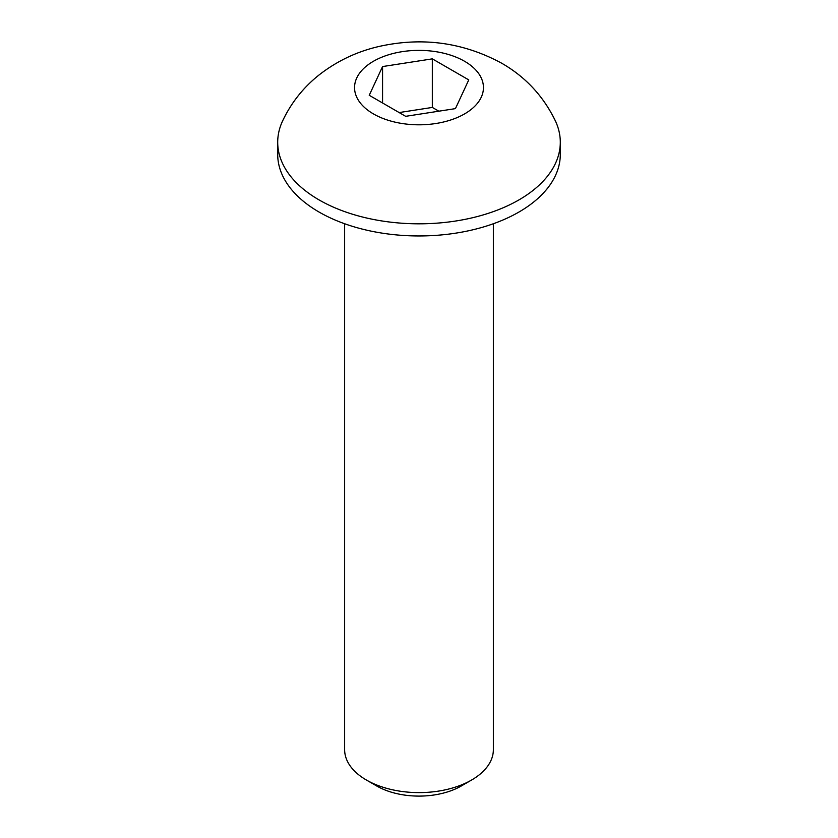 <?xml version="1.0" encoding="UTF-8"?>
<svg xmlns="http://www.w3.org/2000/svg" width="838" height="838" viewBox="0 0 838 838"><rect width="100%" height="100%" fill="white"/><g stroke="black" fill="none" stroke-linecap="round" stroke-linejoin="round"><path stroke-width="1.26" d="M471.585 780.031L461.267 785.992A59.77 34.505 0 0 1 376.733 785.992L366.416 780.031A74.362 42.937 0 0 0 471.585 780.031A74.362 42.937 0 0 0 493.362 749.675L493.362 223.746M555.542 121.248A141.297 81.579 180 0 1 560.297 142.24A141.297 81.579 180 0 1 473.072 217.608A141.297 81.579 180 0 1 319.089 199.926A141.297 81.579 180 0 1 277.703 142.24A141.297 81.579 180 0 1 282.458 121.248C291.142 102.802 303.44 87.299 319.362 74.729C337.264 60.839 357.344 51.369 379.593 46.341C422.645 36.851 463.309 42.466 501.595 63.164C525.541 76.897 543.527 96.255 555.542 121.248M560.297 142.24L560.297 154.381A141.297 81.579 180 0 1 473.072 229.748A141.297 81.579 180 0 1 319.089 212.066A141.297 81.579 180 0 1 277.703 154.381L277.703 142.24M373.423 113.905A64.453 37.218 0 0 0 464.577 113.905A64.453 37.218 0 0 0 464.577 61.279A64.453 37.218 0 0 0 373.423 61.279A64.453 37.218 0 0 0 373.423 113.905M344.638 223.746L344.638 749.675A74.362 42.937 0 0 0 366.416 780.031L376.733 785.992M468.767 79.893L455.432 108.626L405.665 116.325L369.233 95.291L382.568 66.558L432.335 58.859L468.767 79.893M438.84 111.192L432.335 107.432L399.16 112.564M382.568 66.558L382.568 102.99M432.335 107.432L432.335 58.859"/></g></svg>
